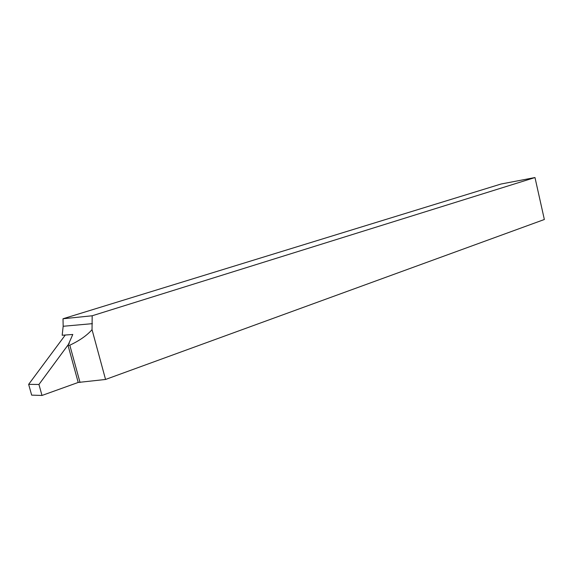 <?xml version="1.0" encoding="UTF-8"?>
<svg xmlns="http://www.w3.org/2000/svg" width="573" height="573" viewBox="0 0 573 573"><rect width="100%" height="100%" fill="white"/><g stroke="black" fill="none" stroke-linecap="round" stroke-linejoin="round"><path stroke-width="0.86" d="M105.554 379.462L78.2 382.449L68.015 345.318L72.792 334.467L62.178 335.255L63.173 326.273L63.009 318.76L501.074 184.012L534.981 177.544L544.35 219.502L105.554 379.462L92.031 329.654L92.181 315.773L63.009 318.76M80.027 382.463L69.813 345.218C79.74 340.498 87.146 335.305 92.031 329.654M92.181 315.773L534.981 177.544M69.813 345.218L68.015 345.318M65.286 335.026L28.65 384.354L31.665 395.134L42.001 395.456L78.2 382.449M28.65 384.354L38.943 384.476L69.304 343.234M38.943 384.476L42.001 395.456M92.375 323.659L63.173 326.273"/></g></svg>
